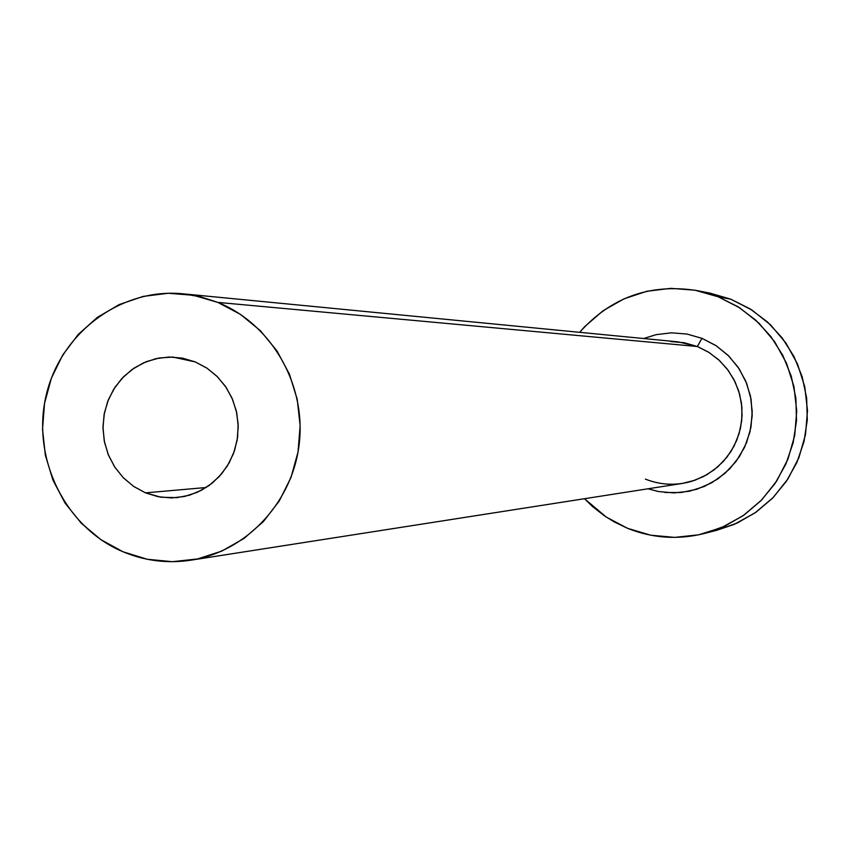 <?xml version="1.0" encoding="UTF-8"?>
<svg xmlns="http://www.w3.org/2000/svg" width="850" height="850" viewBox="0 0 850 850"><rect width="100%" height="100%" fill="white"/><g stroke="black" fill="none" stroke-linecap="round" stroke-linejoin="round"><path stroke-width="1.27" d="M145.509 492.862L133.546 486.338L123.069 477.487L114.474 466.65L108.109 454.272L104.231 440.831L102.978 426.859L104.401 412.919L108.449 399.553L114.963 387.281L123.686 376.614L134.279 367.944L146.327 361.643L159.354 357.967L172.837 357.053L195.224 361.909L207.06 368.22L217.504 376.826L226.132 387.388L232.613 399.511L236.704 412.717L238.223 426.498L237.129 440.321L233.463 453.645L227.354 465.949L219.066 476.754L208.898 485.658L197.264 492.309L184.62 496.453L171.434 497.951L158.227 496.729L145.509 492.862L133.769 486.487L123.431 477.859L114.909 467.319L108.513 455.26L104.486 442.138L102.988 428.464L104.061 414.757L107.663 401.529L113.677 389.289L121.869 378.494L131.931 369.58L143.469 362.865L156.06 358.626L169.224 357.021L182.452 358.126L195.224 361.909L206.731 367.997L216.931 376.252L225.452 386.378L231.965 398.013L236.258 410.72L238.149 424.044L237.575 437.484L234.558 450.564L229.213 462.804L221.722 473.748L212.394 483.002L201.535 490.227L189.571 495.168L176.928 497.654L160.937 497.207L145.509 492.862L206.167 487.507L145.509 492.862M643.652 338.534L656.104 334.656L671.511 332.817L686.981 334.05L701.941 338.332L697.34 346.502L684.261 342.731L670.724 341.572M191.186 560.139L682.423 483.416L695.141 480.176L707.062 474.608L717.761 466.894L726.856 457.3L734.039 446.154L739.043 433.84L741.71 420.803L741.933 407.49L739.702 394.368L735.101 381.884L728.291 370.494L719.514 360.581L709.07 352.484L697.34 346.502L217.823 302.398C270.852 323.723 305.766 383.392 299.37 442.499C293.239 501.627 246.766 551.639 190.719 560.214C167.439 563.688 144.914 560.894 123.133 551.82C65.312 527.616 31.365 458.522 46.049 395.866C60.201 333.072 120.711 287.544 182.973 293.813L200.674 296.831L217.823 302.398L697.34 346.502L678.3 341.891L183.558 293.866M704.321 533.481L716.847 530.273L737.194 523.048L755.947 512.253L772.512 498.217L786.324 481.397L796.939 462.336L803.994 441.649L807.277 419.996L806.65 398.108L802.156 376.678L793.921 356.426L782.244 337.992L767.497 321.991L750.168 308.922L730.83 299.2L718.207 296.799L738.013 306.744L755.767 320.142L770.865 336.536L782.829 355.428L791.254 376.189L795.866 398.151L796.503 420.591L793.146 442.776L785.921 463.973L775.051 483.512L760.899 500.746L743.941 515.121L724.731 526.182L703.906 533.587C677.832 539.984 652.364 538.231 627.502 528.296L613.987 521.773L604.414 515.822L592.577 506.568L584.481 498.716L606.188 517.013L627.502 528.296L650.611 535.181L674.634 537.391L698.647 534.809L721.724 527.521L742.974 515.791L761.568 500.066L776.762 480.93L787.95 459.138L794.697 435.519L796.726 411.017L793.953 386.591L786.494 363.194L774.648 341.732L758.869 323.064L739.808 307.891L718.207 296.799L730.83 299.2L709.952 293.112L696.83 290.562L718.207 296.799L694.918 290.201L670.831 288.341L646.882 291.263L623.996 298.839L603.022 310.76L584.779 326.559L579.636 332.318C611.15 297.203 650.218 283.284 696.83 290.562M645.384 479.113C660.705 485.148 676.281 485.839 692.102 481.185L703.619 476.499L714.159 469.837L723.382 461.401L730.989 451.446L736.759 440.289L740.488 428.272L742.082 415.777L741.476 403.197L738.682 390.915L733.805 379.323L726.994 368.772L718.463 359.614L708.475 352.112L697.34 346.502L701.941 338.332L715.796 345.483L728.004 355.247L738.108 367.243L745.684 381.013L750.465 396.026L752.229 411.687L750.933 427.401L746.619 442.542L739.468 456.535L729.736 468.828L717.825 478.943L704.193 486.508L689.382 491.226L673.954 492.926L658.506 491.544L648.019 488.793M716.486 530.368L734.262 524.354L755.013 512.901L773.16 497.547L787.992 478.879L798.915 457.608L805.503 434.573L807.489 410.667L804.78 386.824L797.502 363.991L785.931 343.06L770.536 324.838L751.921 310.027L730.83 299.2L709.803 293.091M217.823 302.398L193.428 295.279L168.226 293.261L143.172 296.406L119.244 304.555L97.325 317.401L78.264 334.411L62.751 354.939L51.372 378.207L44.54 403.325L42.521 429.346L45.369 455.303L52.987 480.197L65.089 503.126L81.239 523.186L100.831 539.633L123.133 551.82L147.305 559.279L172.433 561.691L197.561 558.939L221.712 551.129L243.95 538.507L263.394 521.581L279.289 500.969L290.987 477.477L298.031 452.019L300.135 425.606L297.213 399.256L289.372 374.011L276.951 350.869L260.419 330.724L240.444 314.362L217.823 302.398M701.941 338.332L716.338 345.844L728.939 356.171L739.202 368.879L746.693 383.456L751.081 399.266L752.197 415.65L749.976 431.917L744.536 447.387L736.079 461.391L724.997 473.344L711.737 482.768L696.872 489.249L681.031 492.533L664.87 492.49"/></g></svg>
